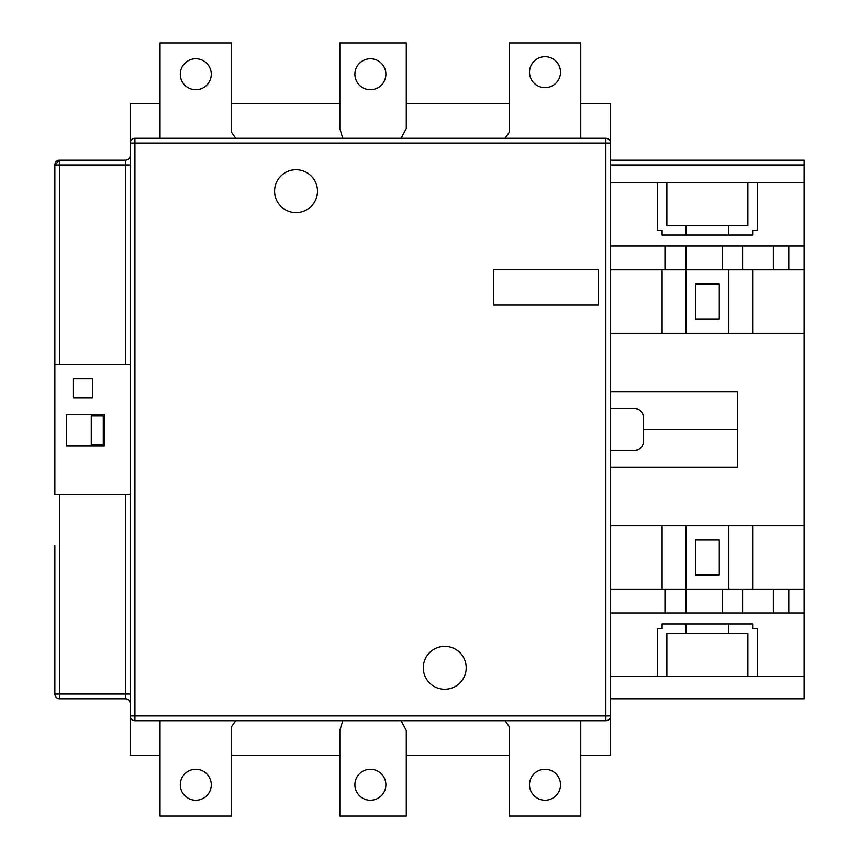 <?xml version="1.0" encoding="UTF-8"?>
<svg xmlns="http://www.w3.org/2000/svg" width="859" height="859" viewBox="0 0 859 859"><rect width="100%" height="100%" fill="white"/><g stroke="black" fill="none" stroke-linecap="round" stroke-linejoin="round"><path stroke-width="1.29" d="M466.201 667.819A21.454 21.454 0 0 0 444.747 646.365A21.454 21.454 0 0 0 423.304 667.819A21.454 21.454 0 0 0 444.747 689.262A21.454 21.454 0 0 0 466.201 667.819M317.486 191.181A21.454 21.454 0 0 0 296.044 169.738A21.454 21.454 0 0 0 274.59 191.181A21.454 21.454 0 0 0 296.044 212.635A21.454 21.454 0 0 0 317.486 191.181M580.759 103.724L610.62 103.724L610.62 755.276L580.759 755.276M605.853 720.722L605.853 715.955L610.62 715.955A4.767 4.767 0 0 1 605.853 720.722A4.767 4.767 0 0 0 610.62 715.955A4.767 4.767 0 0 1 605.853 720.722L134.938 720.722L134.938 715.955L605.853 715.955L605.853 143.045L134.938 143.045L134.938 715.955L130.171 715.955L130.171 103.724L160.032 103.724M130.171 143.045A4.767 4.767 0 0 1 134.938 138.278A4.767 4.767 0 0 0 130.171 143.045L134.938 143.045L134.938 138.278L605.853 138.278A4.767 4.767 0 0 1 610.62 143.045A4.767 4.767 0 0 0 605.853 138.278A4.767 4.767 0 0 1 610.62 143.045L605.853 143.045L605.853 138.278M493.538 269.35L493.538 305.095L598.401 305.095L598.401 269.35L493.538 269.35M130.171 715.955A4.767 4.767 0 0 0 134.938 720.722A4.767 4.767 0 0 1 130.171 715.955L130.171 755.276L160.032 755.276M560.508 72.167A15.494 15.494 0 0 0 545.014 56.683A15.494 15.494 0 0 0 529.52 72.167A15.494 15.494 0 0 0 545.014 87.661A15.494 15.494 0 0 0 560.508 72.167M180.293 74.239A15.494 15.494 0 0 1 195.777 58.756A15.494 15.494 0 0 1 211.271 74.239A15.494 15.494 0 0 1 195.777 89.733A15.494 15.494 0 0 1 180.293 74.239M354.907 74.239A15.494 15.494 0 0 1 370.401 58.756A15.494 15.494 0 0 1 385.884 74.239A15.494 15.494 0 0 1 370.401 89.733A15.494 15.494 0 0 1 354.907 74.239M211.271 784.761A15.494 15.494 0 0 0 195.777 769.267A15.494 15.494 0 0 0 180.293 784.761A15.494 15.494 0 0 0 195.777 800.244A15.494 15.494 0 0 0 211.271 784.761M354.907 784.761A15.494 15.494 0 0 1 370.401 769.267A15.494 15.494 0 0 1 385.884 784.761A15.494 15.494 0 0 1 370.401 800.244A15.494 15.494 0 0 1 354.907 784.761M560.508 784.761A15.494 15.494 0 0 0 545.014 769.267A15.494 15.494 0 0 0 529.52 784.761A15.494 15.494 0 0 0 545.014 800.244A15.494 15.494 0 0 0 560.508 784.761M235.774 138.278L231.522 132.297L231.522 42.95L160.032 42.95L160.032 138.278M401.099 138.278L406.286 128.517L406.286 42.95L339.831 42.95L339.831 128.517L342.752 138.278M788.809 245.996L788.809 269.823M610.62 160.203L804.131 160.203L804.131 525.783L610.62 525.783M773.368 269.823L773.368 245.996M788.809 613.004L788.809 589.177M804.131 589.177L804.131 613.004L742.606 613.004L742.606 589.177L804.131 589.177L804.131 525.783M610.62 467.156L737.409 467.156L737.409 391.844L610.62 391.844M742.606 269.823L722.322 269.823L722.322 245.996L742.606 245.996L742.606 269.823L804.131 269.823M610.62 269.823L664.963 269.823L664.963 245.996L610.62 245.996M804.131 245.996L742.606 245.996M610.62 589.177L664.963 589.177L664.963 613.004L685.933 613.004L685.933 525.783M664.963 589.177L722.322 589.177L722.322 613.004L685.933 613.004M664.963 613.004L610.62 613.004M722.322 245.996L685.933 245.996L685.933 269.823L722.322 269.823M804.131 333.217L610.62 333.217M662.096 333.217L662.096 269.823M686.105 235.033L662.096 235.033L662.096 230.266L657.328 230.266L657.328 182.602L666.863 182.602L666.863 225.498L747.888 225.498L747.888 182.602L757.423 182.602L757.423 230.266L752.656 230.266L752.656 235.033L686.105 235.033L686.105 225.498M666.863 182.602L747.888 182.602M752.656 589.177L752.656 525.783M773.368 589.177L773.368 613.004M757.423 676.398L757.423 628.734L752.656 628.734L752.656 623.967L662.096 623.967L662.096 628.734L657.328 628.734L657.328 676.398L666.863 676.398L666.863 633.502L747.888 633.502L747.888 676.398L804.131 676.398L804.131 613.004M610.62 676.398L657.328 676.398M719.294 574.875L719.294 540.075L695.457 540.075L695.457 574.875L719.294 574.875M666.863 676.398L747.888 676.398M804.131 676.398L804.131 698.796L610.62 698.796M339.831 755.276L231.522 755.276M509.269 755.276L406.286 755.276M231.522 103.724L339.831 103.724M406.286 103.724L509.269 103.724M286.863 720.722L284.361 720.722M433.913 720.722L431.411 720.722M591.561 720.722L587.502 720.722M59.636 494.559L59.636 694.029L125.403 694.029L125.403 698.796L59.636 698.796A4.767 4.767 0 0 1 54.869 694.029L54.869 545.562M130.171 494.559L54.869 494.559L54.869 164.971L59.636 160.203L125.403 160.203L125.403 164.971L59.636 164.971L59.636 364.441M54.869 296.044L54.869 330.253M54.869 561.292L54.869 589.886M130.171 364.441L54.869 364.441M92.525 397.803L92.525 378.744L73.455 378.744L73.455 397.803L92.525 397.803M104.433 445.939L104.433 414.489L66.304 414.489L66.304 445.939L104.433 445.939M103.284 444.822L103.284 415.981L91.279 415.981L91.279 444.822L103.284 444.822M728.647 633.502L728.647 623.967M686.105 623.967L686.105 633.502M728.829 525.783L728.829 589.177M662.096 525.783L662.096 589.177M610.62 182.602L657.328 182.602M757.423 182.602L804.131 182.602M695.457 284.125L719.294 284.125L719.294 318.925L695.457 318.925L695.457 284.125M728.647 225.498L728.647 235.033M752.656 269.823L752.656 333.217M728.829 333.217L728.829 269.823M664.963 269.823L685.933 269.823L685.933 333.217M742.606 589.177L722.322 589.177M722.322 613.004L742.606 613.004M664.963 245.996L685.933 245.996M610.62 450.707L634.017 450.707C639.987 449.987 643.166 446.809 643.552 441.172L643.552 429.5L737.409 429.5M643.552 429.5L643.552 417.828C643.155 412.18 639.976 409.002 634.017 408.293L610.62 408.293M642.854 414.242A9.535 9.535 0 0 0 634.017 408.293M634.017 450.707A9.535 9.535 0 0 0 639.483 448.989M505.028 720.722L509.269 726.703L509.269 816.05L580.759 816.05L580.759 720.722M235.774 720.722L231.522 726.703L231.522 816.05L160.032 816.05L160.032 720.722M342.752 720.722L339.831 730.483L339.831 816.05L406.286 816.05L406.286 730.483L401.099 720.722M505.028 138.278L509.269 132.297L509.269 42.95L580.759 42.95L580.759 138.278M59.636 160.203A4.767 4.767 0 0 0 54.869 164.971L59.636 164.971L59.636 160.203A4.767 4.767 0 0 0 54.869 164.971M130.171 155.436A4.767 4.767 0 0 1 125.403 160.203A4.767 4.767 0 0 0 130.171 155.436M125.403 698.796A4.767 4.767 0 0 1 130.171 703.564A4.767 4.767 0 0 0 125.403 698.796M804.131 164.971L610.62 164.971M130.171 694.029L125.403 694.029L125.403 494.559M125.403 364.441L125.403 164.971L130.171 164.971M54.869 694.029A4.767 4.767 0 0 0 59.636 698.796L59.636 694.029L54.869 694.029"/></g></svg>
